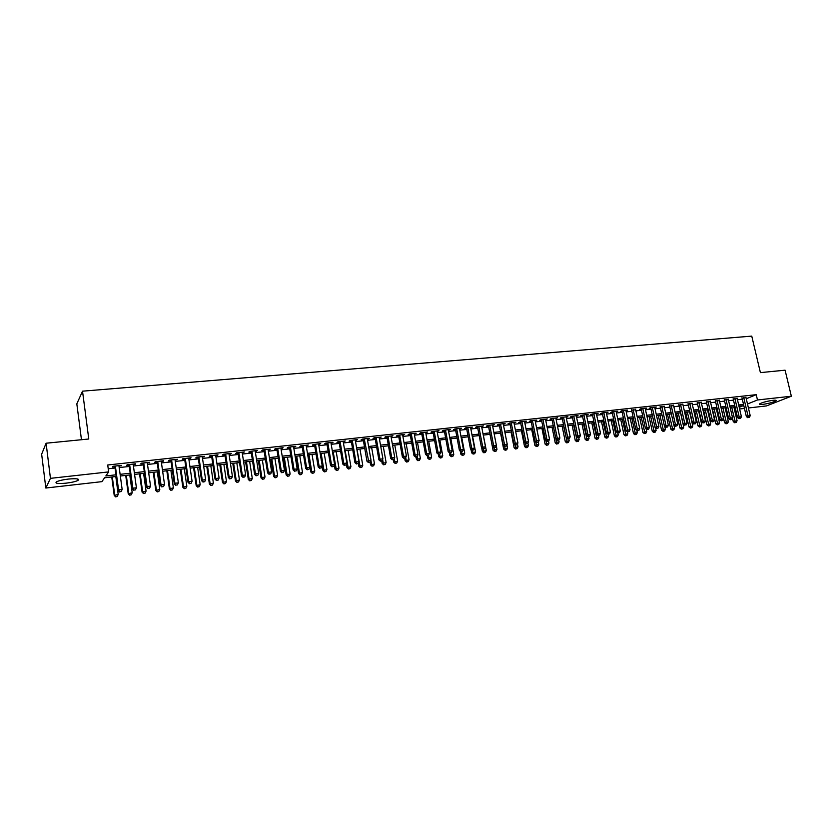 <?xml version="1.0" encoding="UTF-8"?>
<svg xmlns="http://www.w3.org/2000/svg" width="833" height="833" viewBox="0 0 833 833"><rect width="100%" height="100%" fill="white"/><g stroke="black" fill="none" stroke-linecap="round" stroke-linejoin="round"><path stroke-width="1.25" d="M68.4 479.069C76.553 478.361 79.76 478.808 78.01 480.391C75.741 481.536 71.784 482.463 66.14 483.161C57.956 483.89 54.728 483.452 56.446 481.849C58.737 480.693 62.725 479.766 68.4 479.069M772.962 400.319C775.585 400.059 776.585 400.225 775.96 400.819C773.201 402.308 768.734 403.505 762.559 404.421C759.904 404.692 758.894 404.526 759.519 403.922C762.278 402.443 766.756 401.235 772.962 400.319M81.467 439.73L76.823 403.849L82.519 391.177L751.751 336.115L760.404 372.622L785.082 370.185L791.35 396.227L766.475 405.921L748.419 407.983M744.452 408.43L739.61 408.982M735.643 409.44L734.477 409.576M116.183 476.476L104.583 477.788L101.928 481.641L45.825 488.034L50.449 478.35L108.644 471.905L105.853 475.945L115.964 474.81M50.449 478.35L46.096 443.218L41.65 454.193L45.825 488.034M119.025 466.261L121.441 465.366L112.851 466.303L112.372 466.99L114.881 466.719M133.249 464.71L135.633 463.814L127.137 464.741L126.626 465.439L129.105 465.168M147.337 463.169L149.701 462.284L141.277 463.2L140.735 463.898L143.193 463.627M161.29 461.649L163.622 460.764L155.292 461.669L154.709 462.367L157.145 462.096M175.097 460.139L177.419 459.264L169.161 460.16L168.547 460.857L170.952 460.587M188.779 458.639L191.069 457.775L182.896 458.66L182.25 459.358L184.634 459.098M202.336 457.161L204.606 456.297L196.505 457.182L195.828 457.869L198.192 457.609M215.757 455.693L217.996 454.839L209.978 455.713L209.27 456.401L211.613 456.151M229.044 454.245L231.272 453.391L223.317 454.256L222.588 454.943L224.91 454.693M242.216 452.798L244.413 451.955L236.541 452.808L235.781 453.506L238.071 453.256M255.252 451.371L257.428 450.528L249.64 451.382L248.848 452.08L251.118 451.83M268.174 449.966L270.329 449.122L262.603 449.966L261.791 450.663L264.04 450.414M280.981 448.56L283.105 447.727L275.452 448.571L274.609 449.258L276.837 449.018M293.653 447.175L295.767 446.353L288.187 447.175L287.312 447.873L289.52 447.633M306.221 445.801L308.314 444.978L300.796 445.801L299.901 446.498L302.087 446.259M318.664 444.447L320.736 443.625L313.291 444.437L312.375 445.134L314.541 444.895M331.003 443.094L333.054 442.281L325.682 443.094L324.724 443.781L326.88 443.552M343.227 441.761L345.258 440.949L337.948 441.75L336.969 442.448L339.104 442.208M355.337 440.438L357.347 439.637L350.099 440.428L349.1 441.115L351.214 440.886M367.332 439.126L369.321 438.325L362.147 439.106L361.126 439.803L363.219 439.574M379.234 437.825L381.202 437.033L374.09 437.804L373.038 438.502L375.11 438.273M391.01 436.534L392.968 435.753L385.918 436.513L384.846 437.21L386.897 436.992M402.693 435.263L404.63 434.472L397.643 435.243L396.55 435.93L398.591 435.711M414.272 433.993L416.188 433.212L409.263 433.972L408.149 434.67L410.169 434.441M425.746 432.744L427.641 431.963L420.78 432.712L419.645 433.41L421.644 433.191M437.127 431.494L439.001 430.723L432.202 431.473L431.036 432.16L433.025 431.942M448.393 430.265L450.257 429.495L443.51 430.234L442.333 430.932L444.301 430.713M459.577 429.047L461.42 428.287L454.735 429.016L453.527 429.703L455.484 429.495M470.655 427.829L472.478 427.079L465.855 427.798L464.627 428.495L466.563 428.277M481.63 426.631L483.442 425.882L476.872 426.6L475.633 427.287L477.548 427.079M492.522 425.444L494.313 424.695L487.805 425.403L486.545 426.1L488.44 425.892M503.319 424.268L505.09 423.518L498.634 424.226L497.353 424.913L499.238 424.705M514.023 423.091L515.783 422.352L509.38 423.049L508.078 423.747L509.952 423.539M524.634 421.935L526.373 421.196L520.031 421.894L518.709 422.581L520.563 422.383M535.15 420.78L536.879 420.051L530.59 420.738L529.257 421.425L531.09 421.227M545.584 419.645L547.302 418.916L541.054 419.593L539.711 420.29L541.523 420.092M555.934 418.51L557.631 417.791L551.446 418.468L550.072 419.155L551.873 418.957M566.19 417.395L567.877 416.667L561.734 417.343L560.349 418.031L562.14 417.833M576.363 416.281L578.029 415.563L571.948 416.229L570.543 416.916L572.323 416.719M586.453 415.178L588.108 414.459L582.069 415.126L580.653 415.813L582.413 415.615M596.459 414.084L598.094 413.376L592.117 414.022L590.68 414.719L592.419 414.522M606.382 413.001L608.007 412.293L602.072 412.939L600.624 413.626L602.353 413.439M616.233 411.919L617.836 411.221L611.943 411.866L610.485 412.554L612.203 412.366M625.989 410.856L627.582 410.159L621.741 410.794L620.262 411.481L621.97 411.294M635.673 409.794L631.653 410.232M645.283 408.743L646.845 408.055L641.098 408.68L639.588 409.367L641.264 409.19M654.811 407.701L656.352 407.014L650.656 407.639L649.136 408.326L650.802 408.149M664.255 406.671L660.257 407.108M673.626 405.64L669.628 406.087M682.935 404.609L678.937 405.067M692.161 403.599L688.173 404.057M701.303 402.589L697.325 403.057M710.393 401.589L706.415 402.068M719.4 400.6L715.432 401.079M728.334 399.611L724.377 400.1M737.205 398.643L733.259 399.132M746.253 398.747L756.229 394.675L107.728 464.991L108.644 471.905M108.228 468.771L115.048 468.021M119.202 467.573L129.282 466.459M133.426 466.011L143.37 464.918M147.514 464.46L157.322 463.387M161.467 462.929L171.14 461.867M175.284 461.42L184.822 460.368M188.966 459.91L198.379 458.879M202.523 458.421L211.801 457.411M215.945 456.953L225.097 455.943M229.242 455.495L238.269 454.506M242.403 454.047L251.316 453.069M255.45 452.621L264.238 451.653M268.372 451.194L277.035 450.247M281.169 449.789L289.717 448.852M293.851 448.404L302.285 447.477M306.419 447.019L314.739 446.113M318.872 445.655L327.077 444.76M331.201 444.301L339.302 443.416M343.425 442.958L351.422 442.084M355.535 441.636L363.427 440.761M367.54 440.313L375.319 439.46M379.431 439.012L387.106 438.168M391.229 437.71L398.799 436.888M402.901 436.43L410.377 435.607M414.48 435.159L421.852 434.347M425.965 433.899L433.233 433.108M437.335 432.65L444.51 431.869M448.612 431.411L455.693 430.64M459.785 430.192L466.782 429.422M470.864 428.974L477.767 428.214M481.849 427.766L488.659 427.017M492.74 426.569L499.456 425.84M503.538 425.392L510.171 424.663M514.242 424.216L520.781 423.497M524.852 423.049L531.308 422.341M535.38 421.894L541.752 421.196M545.813 420.748L552.102 420.061M556.163 419.613L562.369 418.926M566.419 418.489L572.542 417.812M576.592 417.364L582.642 416.708M586.682 416.261L592.648 415.605M596.688 415.167L602.582 414.522M606.611 414.074L612.432 413.439M616.462 412.991L622.199 412.366M626.218 411.919L631.883 411.304M635.902 410.856L641.493 410.242M645.513 409.805L651.031 409.201M655.04 408.764L660.486 408.16M664.495 407.722L669.867 407.129M673.866 406.691L679.176 406.108M683.164 405.671L688.402 405.098M692.39 404.661L697.565 404.088M701.553 403.651L706.655 403.099M710.632 402.662L715.672 402.11M719.639 401.673L724.616 401.121M728.583 400.683L733.488 400.152M737.455 399.715L742.297 399.184M746.004 397.674L742.068 398.174M46.096 443.218L88.777 439.001L82.519 391.177M756.229 394.675L757.478 399.975L791.35 396.227M747.482 403.995L757.478 399.975M120.108 474.341L130.198 473.217M134.352 472.748L144.296 471.634M148.451 471.166L158.26 470.062M162.414 469.604L172.087 468.51M176.242 468.052L185.78 466.98M189.934 466.511L199.347 465.46M203.491 464.991L212.779 463.95M216.924 463.492L226.087 462.461M230.231 461.992L239.258 460.982M243.403 460.514L252.316 459.514M256.46 459.056L265.248 458.067M269.382 457.609L278.055 456.63M282.2 456.172L290.748 455.214M294.882 454.745L303.327 453.798M307.46 453.339L315.78 452.402M319.914 451.944L328.129 451.017M332.252 450.559L340.364 449.643M344.487 449.185L352.484 448.289M356.607 447.821L364.49 446.936M368.613 446.478L376.391 445.603M380.514 445.145L388.188 444.281M392.312 443.822L399.882 442.969M403.995 442.51L411.471 441.677M415.584 441.209L422.956 440.386M427.058 439.928L434.337 439.106M438.439 438.647L445.624 437.846M449.726 437.387L456.817 436.586M460.909 436.128L467.896 435.347M471.988 434.888L478.892 434.108M482.984 433.649L489.794 432.889M493.875 432.431L500.602 431.681M504.673 431.223L511.306 430.474M515.388 430.015L521.927 429.287M526.008 428.828L532.464 428.11M536.535 427.652L542.908 426.933M546.969 426.475L553.258 425.778M557.319 425.319L563.535 424.622M567.585 424.164L573.708 423.476M577.758 423.029L583.808 422.352M587.859 421.894L593.825 421.227M597.865 420.769L603.758 420.113M607.798 419.655L613.609 419.009M617.649 418.551L623.386 417.906M627.405 417.458L633.08 416.823M637.099 416.375L642.691 415.75M646.71 415.292L652.229 414.678M656.237 414.23L661.683 413.616M665.692 413.168L671.065 412.564M675.074 412.116L680.374 411.523M684.372 411.075L689.609 410.482M693.608 410.034L698.772 409.461M702.76 409.013L707.863 408.441M711.851 407.993L716.89 407.42M720.857 406.983L725.835 406.421M729.802 405.973L734.716 405.421M738.684 404.984L743.525 404.442M739.225 407.306L742.89 405.838L738.986 406.275M735.018 406.723L730.104 407.275M726.137 407.722L721.159 408.285M717.182 408.732L712.153 409.305M708.165 409.753L703.062 410.325M699.074 410.773L693.899 411.356M689.911 411.804L684.674 412.397M680.676 412.845L675.365 413.449M671.367 413.897L665.984 414.501M661.975 414.959L656.529 415.573M652.52 416.021L647.002 416.646M642.982 417.094L637.391 417.729M633.372 418.176L627.707 418.822M623.678 419.27L617.93 419.926M613.9 420.373L608.09 421.029M604.05 421.488L598.156 422.154M594.116 422.602L588.15 423.279M584.1 423.737L578.05 424.413M573.999 424.872L567.867 425.559M563.816 426.017L557.61 426.725M552.081 427.339L555.226 442.875L556.579 442.25L553.529 427.183L547.25 427.891M543.189 428.349L536.816 429.068M532.745 429.526L526.289 430.255M522.218 430.713L515.669 431.452M511.587 431.911L504.954 432.66M500.872 433.118L494.156 433.868M490.075 434.337L483.255 435.097M479.173 435.565L472.269 436.336M468.177 436.804L461.18 437.585M457.088 438.054L449.997 438.845M445.894 439.314L438.72 440.126M434.618 440.584L427.329 441.407M423.226 441.865L415.854 442.698M411.741 443.166L404.265 444.01M400.152 444.468L392.572 445.322M388.459 445.79L380.775 446.655M376.662 447.113L368.873 447.998M364.76 448.456L356.868 449.351M352.744 449.81L344.747 450.715M340.624 451.184L332.513 452.09M328.389 452.558L320.174 453.485M316.04 453.954L307.71 454.891M303.576 455.359L295.142 456.307M290.998 456.776L282.449 457.734M278.305 458.202L269.632 459.181M265.498 459.649L256.699 460.639M252.566 461.107L243.653 462.107M239.508 462.575L230.47 463.596M226.326 464.064L217.163 465.095M213.019 465.564L203.731 466.605M199.587 467.074L190.163 468.136M186.019 468.604L176.471 469.677M172.327 470.145L162.643 471.239M158.499 471.707L148.68 472.811M144.526 473.279L134.582 474.404M130.427 474.872L120.337 476.007M734.394 409.242L735.497 408.805M606.434 412.46L606.549 412.981M596.543 413.543L596.657 414.063M586.567 414.636L586.682 415.157M576.509 415.729L576.623 416.25M566.367 416.833L566.482 417.364M556.142 417.947L556.246 418.478M545.834 419.072L545.938 419.603M535.432 420.207L535.536 420.738M524.946 421.352L525.05 421.883M514.367 422.508L514.471 423.049M503.694 423.674L503.798 424.216M492.938 424.84L493.042 425.382M482.088 426.027L482.192 426.569M471.134 427.225L471.239 427.766M460.097 428.422L460.201 428.974M448.956 429.641L449.06 430.192M437.721 430.869L437.825 431.421M426.392 432.108L426.496 432.66M414.959 433.347L415.053 433.91M403.422 434.607L403.516 435.17M391.781 435.878L391.885 436.44M380.035 437.158L380.14 437.731M368.186 438.45L368.29 439.022M356.232 439.751L356.326 440.334M344.164 441.074L344.258 441.646M331.992 442.396L332.086 442.979M319.705 443.739L319.799 444.322M307.304 445.093L307.398 445.676M294.788 446.457L294.882 447.05M282.148 447.831L282.241 448.425M269.403 449.226L269.496 449.82M256.533 450.632L256.626 451.226M243.538 452.048L243.632 452.642M230.429 453.475L230.512 454.079M217.184 454.922L217.278 455.526M203.814 456.38L203.908 456.984M190.32 457.848L190.413 458.462M176.7 459.337L176.783 459.951M162.945 460.836L163.029 461.461M149.055 462.357L149.138 462.971M135.019 463.887L135.102 464.512M120.858 465.428L120.941 466.053M741.964 397.747L746.358 416.604L748.024 415.959L743.713 397.487M748.513 417.458L749.388 417.354L748.513 417.458L748.024 415.959L750.221 415.698L745.91 397.247M746.358 416.604L747.836 417.718M749.388 417.354L750.221 415.698M732.436 417.979L733.279 421.654L737.07 420.78L733.842 406.858M731.676 407.098L735.372 422.508L734.727 422.758L736.247 422.404L735.372 422.508M737.07 420.78L736.247 422.404M734.727 422.758L733.279 421.654M733.155 398.705L737.549 417.645L739.194 417L734.893 398.455M739.683 418.499L740.568 418.395L739.683 418.499L739.194 417L741.412 416.739L737.111 398.216M737.549 417.645L739.027 418.76M740.568 418.395L741.412 416.739M724.273 399.663L728.656 418.687L730.302 418.041L726.012 399.424M730.801 419.551L731.686 419.447L730.801 419.551L730.302 418.041L732.53 417.781L728.24 399.184M728.656 418.687L730.145 419.811M731.686 419.447L732.53 417.781M715.328 400.631L719.702 419.738L721.336 419.093L717.046 400.402M721.836 420.613L722.742 420.498L721.836 420.613L721.336 419.093L723.585 418.832L719.295 400.152M719.702 419.738L721.191 420.863M722.742 420.498L723.585 418.832M706.311 401.61L710.684 420.8L712.298 420.155L708.019 401.381M712.809 421.675L713.714 421.571L712.809 421.675L712.298 420.155L714.558 419.894L710.289 401.142M710.684 420.8L712.163 421.935M713.714 421.571L714.558 419.894M721.243 408.274L724.554 422.695L728.344 421.81L725.126 407.837M722.94 408.087L726.647 423.549L726.012 423.799L727.521 423.445L726.647 423.549M728.344 421.81L727.521 423.445M726.012 423.799L724.554 422.695M712.465 409.263L715.766 423.747L719.566 422.862L716.349 408.826M714.141 409.076L717.848 424.601L717.213 424.851L718.733 424.497L717.848 424.601M719.566 422.862L718.733 424.497M717.213 424.851L715.766 423.747M703.604 410.263L706.905 424.799L710.705 423.914L707.509 409.826M705.28 410.075L708.987 425.663L708.362 425.913L709.883 425.559L708.987 425.663M710.705 423.914L709.883 425.559M708.362 425.913L706.905 424.799M694.691 411.273L697.981 425.861L701.782 424.976L698.585 410.825M696.346 411.086L700.053 426.735L699.428 426.985L700.949 426.621L700.053 426.735M701.782 424.976L700.949 426.621M699.428 426.985L697.981 425.861M697.221 402.589L701.584 421.873L703.187 421.227L698.918 402.381M703.708 422.748L704.624 422.643L703.708 422.748L703.187 421.227L705.468 420.957L701.199 402.131M701.584 421.873L703.062 423.008M704.624 422.643L705.468 420.957M685.694 412.283L688.974 426.933L692.796 426.048L689.599 411.846M687.35 412.096L691.057 427.808L690.432 428.058L691.963 427.704L691.057 427.808M692.796 426.048L691.963 427.704M690.432 428.058L688.974 426.933M688.068 403.589L692.41 422.945L694.004 422.3L689.745 403.38M694.535 423.83L695.461 423.726L694.535 423.83L694.004 422.3L696.305 422.029L692.046 403.13M692.41 422.945L693.899 424.091M695.461 423.726L696.305 422.029M676.635 413.303L679.915 428.016L683.726 427.121L680.551 412.866M678.27 413.116L681.988 428.891L681.363 429.141L682.893 428.787L681.988 428.891M683.726 427.121L682.893 428.787M681.363 429.141L679.915 428.016M678.833 404.588L683.175 424.039L684.747 423.393L680.509 404.39M685.288 424.924L686.215 424.82L685.288 424.924L684.747 423.393L687.069 423.122L682.821 404.13M683.175 424.039L684.653 425.184M686.215 424.82L687.069 423.122M667.504 414.334L670.773 429.11L674.595 428.214L673.928 425.184M669.128 414.147L672.835 429.995L672.231 430.234L673.762 429.88L672.835 429.995M674.595 428.214L673.762 429.88M672.231 430.234L670.773 429.11M669.524 405.588L673.855 425.132L675.417 424.486L671.19 405.4M675.969 426.027L676.906 425.913L675.969 426.027L675.417 424.486L677.76 424.216L673.522 405.15M673.855 425.132L675.344 426.288M676.906 425.913L677.76 424.216M658.299 415.375L661.558 430.203L665.39 429.307L664.765 426.475M659.913 415.188L663.62 431.088L663.016 431.338L664.547 430.984L663.62 431.088M665.39 429.307L664.547 430.984M663.016 431.338L661.558 430.203M660.142 406.608L664.463 426.236L666.015 425.59L661.787 406.431M666.577 427.142L667.514 427.027L666.577 427.142L666.015 425.59L668.378 425.319L664.151 406.171M664.463 426.236L665.952 427.391M667.514 427.027L668.378 425.319M649.032 416.417L652.281 431.317L656.112 430.411L655.529 427.766M650.625 416.24L654.332 432.202L653.728 432.452L655.269 432.098L654.332 432.202M656.112 430.411L655.269 432.098M653.728 432.452L652.281 431.317M650.688 407.639L654.998 427.35L656.539 426.704L652.322 407.462M657.102 428.256L658.049 428.141L657.102 428.256L656.539 426.704L658.913 426.423L654.696 407.202M654.998 427.35L656.487 428.516M658.049 428.141L658.913 426.423M639.682 417.468L642.92 432.431L646.752 431.525L646.221 429.078M641.264 417.291L644.971 433.327L644.378 433.576L645.908 433.212L644.971 433.327M646.752 431.525L645.908 433.212M644.378 433.576L642.92 432.431M641.15 408.68L645.45 428.474L646.981 427.829L642.774 408.503M647.553 429.38L648.511 429.276L647.553 429.38L646.981 427.829L649.376 427.548L645.169 408.243M645.45 428.474L646.939 429.641M648.511 429.276L649.376 427.548M630.258 418.53L633.486 433.556L637.328 432.65L636.849 430.401M631.82 418.353L635.537 434.451L634.944 434.701L636.485 434.337L635.537 434.451M637.328 432.65L636.485 434.337M634.944 434.701L633.486 433.556M631.549 409.721L635.829 429.609L637.339 428.964L633.153 409.555M637.922 430.526L638.89 430.411L637.922 430.526L637.339 428.964L639.754 428.672L635.569 409.284M635.829 429.609L637.318 430.776M638.89 430.411L639.754 428.672M620.752 419.603L623.979 434.68L627.822 433.774L627.395 431.744M622.313 419.426L626.02 435.597L625.437 435.846L626.978 435.482L626.02 435.597M627.822 433.774L626.978 435.482M625.437 435.846L623.979 434.68M611.183 420.686L614.39 435.826L618.242 434.92L617.857 433.077M612.724 420.509L616.43 436.742L615.858 436.992L617.399 436.627L616.43 436.742M618.242 434.92L617.399 436.627M615.858 436.992L614.39 435.826M601.53 421.769L604.727 436.981L608.59 436.065L608.205 434.222M603.05 421.602L606.768 437.898L606.195 438.148L607.736 437.783L606.768 437.898M608.59 436.065L607.736 437.783M606.195 438.148L604.727 436.981M621.855 410.784L626.135 430.744L627.624 430.099L623.448 410.607M628.217 431.671L629.196 431.556L628.217 431.671L627.624 430.099L630.06 429.818L625.885 410.346M626.135 430.744L627.624 431.931M629.196 431.556L630.06 429.818M612.088 411.846L616.347 431.9L617.836 431.255L613.671 411.679M618.44 432.827L619.419 432.712L618.44 432.827L617.836 431.255L620.293 430.963L616.118 411.408M616.347 431.9L617.847 433.087M619.419 432.712L620.293 430.963M602.249 412.918L606.486 433.056L607.955 432.41L603.8 412.751M608.569 433.993L609.558 433.878L608.569 433.993L607.955 432.41L610.433 432.119L606.278 412.481M606.486 433.056L607.986 434.243M609.558 433.878L610.433 432.119M591.794 422.862L594.991 438.137L598.854 437.221L598.469 435.378M593.304 422.695L597.022 439.064L596.449 439.314L598 438.949L597.022 439.064M598.854 437.221L598 438.949M596.449 439.314L594.991 438.137M592.315 414.001L596.553 434.232L598 433.576L593.856 413.834M598.625 435.17L599.625 435.045L598.625 435.17L598 433.576L600.499 433.285L596.355 413.564M596.553 434.232L598.042 435.42M599.625 435.045L600.499 433.285M581.986 423.976L585.172 439.314L589.035 438.387L588.65 436.534M583.485 423.799L587.192 440.24L586.63 440.49L588.181 440.126L587.192 440.24M589.035 438.387L588.181 440.126M586.63 440.49L585.172 439.314M582.309 415.094L586.526 435.409L587.963 434.764L583.839 414.928M588.598 436.346L589.597 436.232L588.598 436.346L587.963 434.764L590.482 434.462L586.349 414.657M586.526 435.409L588.015 436.607M589.597 436.232L590.482 434.462M572.104 425.09L575.27 440.49L579.143 439.564L578.758 437.7M573.583 424.924L577.29 441.428L576.738 441.677L578.279 441.303L577.29 441.428M579.143 439.564L578.279 441.303M576.738 441.677L575.27 440.49M572.209 416.198L576.415 436.596L577.831 435.951L573.729 416.031M578.477 437.544L579.497 437.429L578.477 437.544L577.831 435.951L580.372 435.649L576.259 415.761M576.415 436.596L577.915 437.804M579.497 437.429L580.372 435.649M562.129 426.215L565.295 441.677L569.168 440.751L568.783 438.866M563.597 426.048L567.304 442.615L566.752 442.864L568.304 442.5L567.304 442.615M569.168 440.751L568.304 442.5M566.752 442.864L565.295 441.677M562.036 417.312L566.221 437.794L567.627 437.148L563.525 417.146M568.283 438.752L569.303 438.627L568.283 438.752L567.627 437.148L570.188 436.846L566.086 416.864M566.221 437.794L567.721 439.012M569.303 438.627L570.188 436.846M557.235 443.822L558.245 443.708L557.235 443.822L556.579 442.25L559.11 441.948L558.714 439.991M559.11 441.948L558.245 443.708M556.694 444.072L555.226 442.875M551.769 418.426L555.944 439.001L557.329 438.356L553.247 418.27M557.995 439.97L559.026 439.845L557.995 439.97L557.329 438.356L559.911 438.054L555.83 417.989M555.944 439.001L557.444 440.22M559.026 439.845L559.911 438.054M541.95 428.485L545.084 444.093L548.968 443.156L548.562 441.115M545.802 440.407L547.083 445.041L546.552 445.291L548.104 444.916L547.083 445.041M548.968 443.156L548.104 444.916M546.552 445.291L545.084 444.093M541.419 419.551L545.584 440.22L546.948 439.574L542.887 419.395M547.625 441.188L548.666 441.063L547.625 441.188L546.948 439.574L549.551 439.272L545.48 419.114M545.584 440.22L547.073 441.448M548.666 441.063L549.551 439.272M531.725 429.641L534.859 445.311L538.743 444.374L538.295 442.136M535.609 441.854L536.848 446.269L536.317 446.509L537.879 446.144L536.848 446.269M538.743 444.374L537.879 446.144M536.317 446.509L534.859 445.311M530.985 420.696L535.13 441.459L536.483 440.803L532.422 420.54M537.16 442.427L538.212 442.302L537.16 442.427L536.483 440.803L539.107 440.501L535.046 420.249M535.13 441.459L536.619 442.687M538.212 442.302L539.107 440.501M521.427 430.796L524.54 446.54L528.434 445.603L527.924 443.041M525.331 443.302L526.529 447.498L525.998 447.748L527.56 447.373L526.529 447.498M528.434 445.603L527.56 447.373M525.998 447.748L524.54 446.54M520.458 421.842L524.582 442.698L525.915 442.042L521.885 421.685M526.612 443.677L527.674 443.552L526.612 443.677L525.915 442.042L528.57 441.74L524.53 421.394M524.582 442.698L526.081 443.927M527.674 443.552L528.57 441.74M509.838 422.997L513.951 443.947L515.273 443.302L511.254 422.852M515.971 444.926L517.043 444.801L515.971 444.926L515.273 443.302L517.939 442.979L513.919 422.56M513.951 443.947L515.45 445.186M517.043 444.801L517.939 442.979M499.134 424.164L503.226 445.207L504.527 444.562L500.518 424.018M505.246 446.196L506.318 446.071L505.246 446.196L504.527 444.562L507.224 444.239L503.215 423.726M503.226 445.207L504.725 446.457M506.318 446.071L507.224 444.239M511.035 431.973L514.138 447.779L518.032 446.842L517.47 443.947M514.961 444.78L516.116 448.748L515.606 448.997L517.158 448.623L516.116 448.748M518.032 446.842L517.158 448.623M515.606 448.997L514.138 447.779M500.56 433.15L503.653 449.029L507.557 448.092L506.922 444.853M504.506 446.269L505.621 449.997L505.11 450.247L506.672 449.872L505.621 449.997M507.557 448.092L506.672 449.872M505.11 450.247L503.653 449.029M489.991 434.347L493.074 450.289L496.978 449.351L496.281 445.759M493.948 447.727L495.031 451.267L494.531 451.517L496.093 451.142L495.031 451.267M496.978 449.351L496.093 451.142M494.531 451.517L493.074 450.289M488.336 425.351L492.418 446.478L493.688 445.832L489.71 425.194M494.417 447.477L495.51 447.352L494.417 447.477L493.688 445.832L496.406 445.509L492.418 424.903M492.418 446.478L493.907 447.738M495.51 447.352L496.406 445.509M481.713 447.935L482.401 451.559L486.316 450.611L483.338 435.097M483.265 448.987L484.358 452.548L483.869 452.798L485.431 452.413L484.358 452.548M486.316 450.611L485.431 452.413M483.869 452.798L482.401 451.559M477.444 426.538L481.505 447.758L482.765 447.113L478.798 426.392M483.504 448.768L484.598 448.633L483.504 448.768L482.765 447.113L485.504 446.79L481.526 426.09M481.505 447.758L482.994 449.018M484.598 448.633L485.504 446.79M471.009 449.487L471.645 452.84L475.56 451.892L472.592 436.305M472.488 450.268L473.113 454.079L474.675 453.704L473.592 453.839M475.56 451.892L474.675 453.704M473.113 454.079L471.645 452.84M466.459 427.735L470.499 449.06L471.738 448.414L467.792 427.589M472.488 450.07L473.592 449.935L472.488 450.07L471.738 448.414L474.498 448.081L470.551 427.287M470.499 449.06L471.999 450.32M473.592 449.935L474.498 448.081M460.222 451.059L460.795 454.131L464.72 453.183L461.763 437.523M461.617 451.548L462.263 455.38L463.825 455.005L462.742 455.13M464.72 453.183L463.825 455.005M462.263 455.38L460.795 454.131M455.38 428.943L459.399 450.361L460.618 449.716L456.682 428.797M461.378 451.382L462.492 451.247L461.378 451.382L460.618 449.716L463.408 449.393L459.472 428.495M459.399 450.361L460.888 451.632M462.492 451.247L463.408 449.393M449.331 452.652L449.851 455.443L453.777 454.485L450.84 438.752M450.663 452.85L451.319 456.692L452.881 456.317L451.788 456.442M453.777 454.485L452.881 456.317M451.319 456.692L449.851 455.443M444.197 430.161L448.196 451.684L449.393 451.038L445.488 430.015M450.174 452.704L451.299 452.569L450.174 452.704L449.393 451.038L452.215 450.705L448.289 429.713M448.196 451.684L449.695 452.965M451.299 452.569L452.215 450.705M432.921 431.39L436.898 453.006L438.075 452.361L434.191 431.255M438.866 454.037L440.001 453.902L438.866 454.037L438.075 452.361L440.917 452.027L437.023 430.942M436.898 453.006L438.397 454.297M440.001 453.902L440.917 452.027M421.54 432.629L425.507 454.349L426.663 453.704L422.789 432.494M427.464 455.391L428.61 455.255L427.464 455.391L426.663 453.704L429.526 453.371L425.642 432.181M425.507 454.349L426.996 455.641M428.61 455.255L429.526 453.371M438.356 454.266L438.814 456.755L442.739 455.797L439.824 440.001M439.605 454.12L440.282 458.015L441.854 457.629L440.74 457.765M442.739 455.797L441.854 457.629M440.282 458.015L438.814 456.755M427.235 455.62L427.683 458.077L431.619 457.13L428.703 441.251M428.433 455.349L429.141 459.347L430.723 458.962L429.599 459.098M431.619 457.13L430.723 458.962M429.141 459.347L427.683 458.077M416 456.942L416.458 459.42L420.384 458.462L417.5 442.51M417.156 456.515L417.916 460.691L419.488 460.305L418.364 460.441M420.384 458.462L419.488 460.305M417.916 460.691L416.458 459.42M410.065 433.889L414.001 455.703L415.136 455.057L411.283 433.754M415.959 456.744L417.114 456.609L415.959 456.744L415.136 455.057L418.031 454.714L414.168 433.441M414.001 455.703L415.5 457.005M417.114 456.609L418.031 454.714M404.682 458.285L405.13 460.774L409.065 459.806L406.181 443.791M405.744 457.494L406.587 462.044L408.16 461.669L407.025 461.805M409.065 459.806L408.16 461.669M406.587 462.044L405.13 460.774M398.486 435.149L402.401 457.067L403.516 456.422L399.684 435.013M404.338 458.119L405.504 457.983L404.338 458.119L403.516 456.422L406.431 456.078L402.599 434.701M402.401 457.067L403.901 458.379M405.504 457.983L406.431 456.078M393.259 459.629L393.697 462.128L397.643 461.17L394.78 445.072M394.228 458.483L395.154 463.419L396.737 463.033L395.592 463.169M397.643 461.17L396.737 463.033M395.154 463.419L393.697 462.128M386.804 436.419L390.698 458.442L391.791 457.796L387.98 436.294M392.624 459.504L393.801 459.358L392.624 459.504L391.791 457.796L394.727 457.452L390.916 435.971M390.698 458.442L392.187 459.754M393.801 459.358L394.727 457.452M381.712 460.92L382.17 463.502L386.116 462.544L383.274 446.373M382.618 459.462L383.628 464.793L385.21 464.408L384.055 464.554M386.116 462.544L385.21 464.408M383.628 464.793L382.17 463.502M375.017 437.71L378.89 459.837L379.952 459.191L376.162 437.585M380.806 460.899L381.993 460.753L380.806 460.899L379.952 459.191L382.92 458.837L379.13 437.263M378.89 459.837L380.379 461.159M381.993 460.753L382.92 458.837M363.115 439.001L366.968 461.243L371.008 460.243L370.071 462.169L368.457 462.565L370.071 462.169L370.539 464.897L374.486 463.919L371.664 447.685M370.904 460.451L371.997 466.188L373.58 465.803L372.413 465.939M374.486 463.919L373.58 465.803M371.997 466.188L370.539 464.897M368.873 462.305L364.25 438.876M367.238 438.554L371.008 460.243M366.968 461.243L368.457 462.565M358.263 463.138L358.804 466.293L362.761 465.324L359.95 448.997M357.003 449.331L360.262 467.594L361.845 467.209L360.668 467.344M362.761 465.324L361.845 467.209M360.262 467.594L358.804 466.293M351.12 440.313L354.941 462.648L355.962 462.003L352.224 440.188M356.836 463.731L358.044 463.585L356.836 463.731L355.962 462.003L358.981 461.649L355.233 439.866M354.941 462.648L356.43 463.981M358.044 463.585L358.981 461.649M346.361 464.096L346.965 467.698L350.922 466.73L348.132 450.33M345.154 450.663L348.423 469.01L350.006 468.625L348.819 468.771M350.922 466.73L350.006 468.625M348.423 469.01L346.965 467.698M339 441.636L342.8 464.085L343.8 463.44L340.083 441.521M344.695 465.168L345.914 465.022L344.695 465.168L343.8 463.44L346.851 463.075L343.123 441.188M342.8 464.085L344.3 465.418M345.914 465.022L346.851 463.075M334.345 465.064L335.022 469.125L338.979 468.146L336.209 451.673M333.21 452.017L336.48 470.447L338.063 470.051L336.865 470.197M338.979 468.146L338.063 470.051M336.48 470.447L335.022 469.125M326.775 442.969L330.555 465.522L331.524 464.876L327.838 442.854M332.429 466.615L333.669 466.47L332.429 466.615L331.524 464.876L334.606 464.512L330.909 442.521M330.555 465.522L332.044 466.865M333.669 466.47L334.606 464.512M322.215 466.022L322.975 470.562L326.932 469.583L324.172 453.037M321.153 453.371L323.902 469.947L324.433 471.884L326.015 471.499L324.808 471.645M326.932 469.583L326.015 471.499M324.433 471.884L322.975 470.562M314.447 444.312L318.196 466.98L319.143 466.334L315.468 444.197M320.059 468.073L321.309 467.927L320.059 468.073L319.143 466.334L322.246 465.97L318.57 443.864M318.196 466.98L319.685 468.333M321.309 467.927L322.246 465.97M307.991 454.86L310.813 472.009L314.78 471.03L312.031 454.401M308.981 454.745L311.719 471.395L312.271 473.342L313.854 472.946L312.635 473.102M314.78 471.03L313.854 472.946M312.271 473.342L310.813 472.009M301.994 445.676L305.721 468.448L306.638 467.802L302.993 445.561M307.575 469.552L308.824 469.406L307.575 469.552L306.638 467.802L309.772 467.428L306.127 445.218M305.721 468.448L307.21 469.802M308.824 469.406L309.772 467.428M295.746 456.234L298.537 473.477L302.504 472.488L299.786 455.786M296.704 456.13L299.422 472.852L299.995 474.81L301.577 474.425L300.349 474.571M302.504 472.488L301.577 474.425M299.995 474.81L298.537 473.477M289.426 447.04L293.122 469.927L294.018 469.281L290.405 446.936M294.976 471.041L296.236 470.884L294.976 471.041L294.018 469.281L297.183 468.906L293.56 446.592M293.122 469.927L294.611 471.291M296.236 470.884L297.183 468.906M283.376 457.629L286.156 474.956L290.123 473.967L287.427 457.171M284.313 457.525L287.01 474.331L287.614 476.299L289.197 475.903L287.958 476.049M290.123 473.967L289.197 475.903M287.614 476.299L286.156 474.956M276.743 448.425L280.419 471.416L281.283 470.78L277.691 448.321M282.252 472.54L283.522 472.394L282.252 472.54L281.283 470.78L284.48 470.406L280.877 447.977M280.419 471.416L281.898 472.8M283.522 472.394L284.48 470.406M270.902 459.035L273.661 476.445L277.628 475.445L274.942 458.577M271.808 458.931L274.484 475.82L275.109 477.788L276.702 477.392L275.442 477.548M277.628 475.445L276.702 477.392M275.109 477.788L273.661 476.445M263.946 449.82L267.591 472.925L268.424 472.29L264.863 449.726M269.403 474.06L270.694 473.904L269.403 474.06L268.424 472.29L271.652 471.905L268.08 449.372M267.591 472.925L269.069 474.31M270.694 473.904L271.652 471.905M258.313 460.462L261.041 477.944L265.019 476.955L262.353 460.003M259.188 460.357L261.854 477.33L262.499 479.308L264.082 478.902L262.822 479.058M265.019 476.955L264.082 478.902M262.499 479.308L261.041 477.944M251.025 451.236L254.638 474.456L255.45 473.81L251.91 451.132M256.439 475.591L257.751 475.435L256.439 475.591L255.45 473.81L258.699 473.436L255.158 450.778M254.638 474.456L256.116 475.841M257.751 475.435L258.699 473.436M245.6 461.888L248.317 479.464L252.295 478.465L249.65 461.43M246.453 461.794L249.088 478.85L249.765 480.828L251.358 480.433L250.077 480.579M252.295 478.465L251.358 480.433M249.765 480.828L248.317 479.464M237.978 452.652L241.56 475.987L242.341 475.351L238.842 452.558M243.361 477.132L244.673 476.976L243.361 477.132L242.341 475.351L245.631 474.966L242.122 452.204M241.56 475.987L243.049 477.392M244.673 476.976L245.631 474.966M232.771 463.335L235.468 480.995L239.446 479.995L236.822 462.877M233.604 463.242L236.218 480.381L236.916 482.369L238.509 481.963L237.218 482.12M239.446 479.995L238.509 481.963M236.916 482.369L235.468 480.995M224.816 454.089L228.367 477.548L229.117 476.903L225.639 453.995M230.147 478.694L231.47 478.538L230.147 478.694L229.117 476.903L232.438 476.518L228.95 453.641M228.367 477.548L229.846 478.954M231.47 478.538L232.438 476.518M219.829 464.793L222.505 482.536L226.482 481.536L223.879 464.335M220.63 464.699L223.223 481.922L223.942 483.921L225.535 483.515L224.233 483.671M226.482 481.536L225.535 483.515M223.942 483.921L222.505 482.536M211.52 455.536L215.039 479.11L215.757 478.475L212.321 455.453M216.809 480.277L218.152 480.11L216.809 480.277L215.757 478.475L219.11 478.08L215.664 455.089M215.039 479.11L216.518 480.526M218.152 480.11L219.11 478.08M206.761 466.272L209.406 484.098L213.394 483.098L210.822 465.814M207.532 466.178L210.103 483.484L210.853 485.483L212.446 485.087L211.134 485.243M213.394 483.098L212.446 485.087M210.853 485.483L209.406 484.098M198.098 457.005L201.586 480.693L202.273 480.058L198.868 456.921M203.346 481.859L204.689 481.703L203.346 481.859L202.273 480.058L205.657 479.662L202.242 456.557M201.586 480.693L203.065 482.12M204.689 481.703L205.657 479.662M193.579 467.75L196.192 485.67L200.18 484.671L197.629 467.292M194.308 467.667L196.859 485.066L197.64 487.066L199.233 486.67L197.91 486.826M200.18 484.671L199.233 486.67M197.64 487.066L196.192 485.67M184.551 458.483L188.008 482.297L188.664 481.661L185.29 458.4M189.747 483.473L191.111 483.307L189.747 483.473L188.664 481.661L192.079 481.255L188.695 458.035M188.008 482.297L189.476 483.723M191.111 483.307L192.079 481.255M180.261 469.25L182.854 487.263L186.842 486.253L184.312 468.802M180.969 469.177L183.489 486.649L184.301 488.669L185.894 488.263L184.551 488.43M186.842 486.253L185.894 488.263M184.301 488.669L182.854 487.263M170.869 459.972L174.295 483.911L174.92 483.275L171.577 459.899M176.013 485.087L177.398 484.931L176.013 485.087L174.92 483.275L178.366 482.869L175.013 459.524M174.295 483.911L175.763 485.347M177.398 484.931L178.366 482.869M166.819 470.77L169.391 488.867L173.379 487.857L170.88 470.312M167.495 470.697L169.994 488.263L170.827 490.283L172.431 489.877L171.077 490.033M173.379 487.857L172.431 489.877M170.827 490.283L169.391 488.867M157.052 461.482L160.446 485.535L161.04 484.9L157.729 461.409M162.154 486.732L163.539 486.566L162.154 486.732L161.04 484.9L164.518 484.494L161.196 461.034M160.446 485.535L161.914 486.982M163.539 486.566L164.518 484.494M153.251 472.301L155.802 490.491L159.79 489.471L157.312 471.842M153.897 472.228L156.365 489.877L157.239 491.907L158.832 491.501L157.468 491.668M159.79 489.471L158.832 491.501M157.239 491.907L155.802 490.491M143.109 463.002L146.462 487.18L147.014 486.545L143.745 462.929M148.149 488.388L149.555 488.221L148.149 488.388L147.014 486.545L150.534 486.139L147.254 462.554M146.462 487.18L147.92 488.638M149.555 488.221L150.534 486.139M139.548 473.842L142.079 492.126L146.067 491.106L143.609 473.383M140.163 473.779L142.61 491.522L143.505 493.553L145.109 493.146L143.724 493.313M146.067 491.106L145.109 493.146M143.505 493.553L142.079 492.126M129.021 464.543L132.332 488.846L132.863 488.211L129.615 464.47M134.009 490.054L135.435 489.887L134.009 490.054L132.863 488.211L136.414 487.794L133.165 464.085M132.332 488.846L133.801 490.304M135.435 489.887L136.414 487.794M125.721 475.404L128.22 493.771L132.208 492.751L129.781 474.945M126.304 475.341L128.719 493.167L129.646 495.208L131.25 494.802L129.854 494.969M132.208 492.751L131.25 494.802M129.646 495.208L128.22 493.771M114.787 466.095L118.067 490.522L118.567 489.887L115.36 466.032M119.733 491.741L121.17 491.574L119.733 491.741L118.567 489.887L122.149 489.471L118.942 465.637M118.067 490.522L119.535 491.991M121.17 491.574L122.149 489.471M111.757 476.976L114.225 495.448L118.213 494.417L115.808 476.518M112.299 476.913L114.694 494.844L115.652 496.885L117.255 496.478L115.839 496.645M118.213 494.417L117.255 496.478M115.652 496.885L114.225 495.448M78.01 480.391L77.844 479.027M775.96 400.819L775.835 400.277"/></g></svg>
